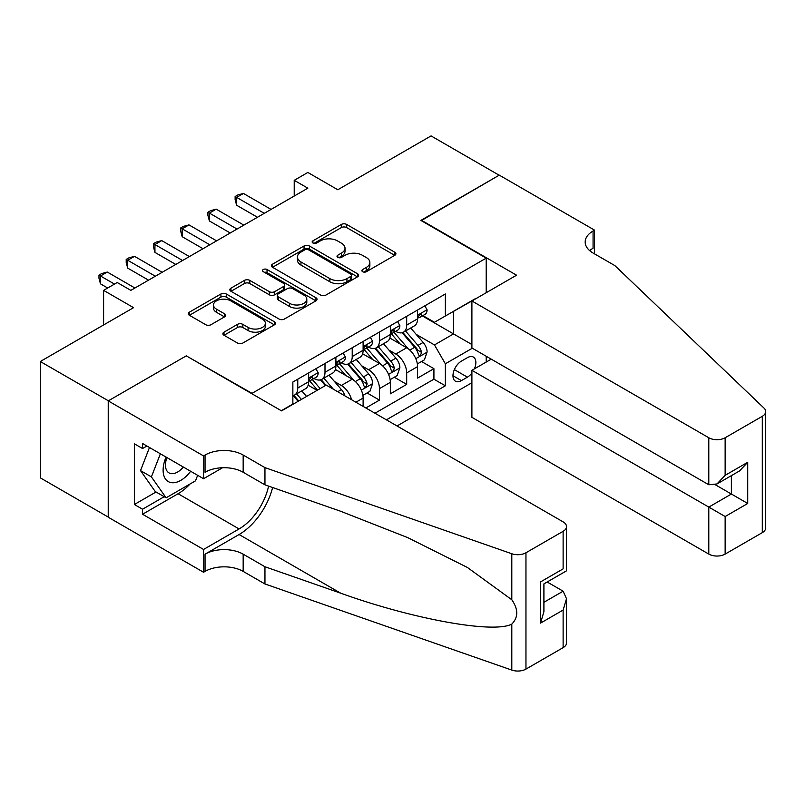 <?xml version="1.0" encoding="UTF-8"?>
<svg xmlns="http://www.w3.org/2000/svg" width="806" height="806" viewBox="0 0 806 806"><rect width="100%" height="100%" fill="white"/><g stroke="black" fill="none" stroke-linecap="round" stroke-linejoin="round"><path stroke-width="1.21" d="M362.65 271.703A2.65 1.531 0 0 0 366.387 271.703L394.789 255.311A3.778 2.186 0 0 0 395.897 253.769A3.778 2.186 0 0 0 394.789 252.228L346.681 224.451A3.778 2.186 0 0 0 341.331 224.451L312.93 240.843A2.65 1.531 0 0 0 312.164 241.921A2.65 1.531 0 0 0 312.93 243.009A2.65 1.531 0 0 0 316.677 243.009L320.355 240.883A12.1 6.982 0 0 1 337.462 240.883L341.462 243.2A12.1 6.982 0 0 1 345.008 248.137A12.1 6.982 0 0 1 341.462 253.074L337.795 255.2A2.65 1.531 0 0 0 337.019 256.278A2.65 1.531 0 0 0 337.795 257.356A2.65 1.531 0 0 0 341.532 257.356L345.21 255.23A12.1 6.982 0 0 1 362.317 255.23L366.327 257.547A12.1 6.982 0 0 1 369.863 262.484A12.1 6.982 0 0 1 366.327 267.421L362.65 269.547A2.65 1.531 0 0 0 361.874 270.625A2.65 1.531 0 0 0 362.65 271.703L362.65 269.547M223.997 332.163A3.778 2.186 0 0 0 222.889 333.704A3.778 2.186 0 0 0 223.997 335.246L237.488 343.044A3.778 2.186 0 0 0 242.838 343.044L274.383 324.828A3.778 2.186 0 0 0 275.481 323.287A3.778 2.186 0 0 0 274.383 321.745L226.264 293.968A3.778 2.186 0 0 0 220.925 293.968L189.38 312.174A3.778 2.186 0 0 0 188.272 313.715A3.778 2.186 0 0 0 189.38 315.267L205.681 324.677A3.778 2.186 0 0 0 211.031 324.677L224.531 316.879A3.778 2.186 0 0 0 225.64 315.337A3.778 2.186 0 0 0 224.531 313.796L216.441 309.131A10.115 5.833 0 0 1 213.479 305A10.115 5.833 0 0 1 219.726 299.61A10.115 5.833 0 0 1 230.748 300.87L262.413 319.156A10.115 5.833 0 0 1 265.375 323.287A10.115 5.833 0 0 1 259.139 328.677A10.115 5.833 0 0 1 248.117 327.417L242.838 324.365A3.778 2.186 0 0 0 237.488 324.365L223.997 332.163L223.997 335.246M186.66 356.081L252.016 393.348L486.199 258.142L420.843 220.411L499.136 175.214L431.059 135.912L337.795 189.753L307.842 172.464L294.22 180.322L307.842 188.181L130.844 290.372L117.223 282.513L103.611 290.372L103.611 324.959M186.66 355.617L108.377 400.814L40.3 361.511L133.564 307.66L103.611 290.372M320.617 295.046A3.778 2.186 0 0 0 325.967 295.046L357.501 276.841A3.778 2.186 0 0 0 358.61 275.299A3.778 2.186 0 0 0 357.501 273.748L309.393 245.971A3.778 2.186 0 0 0 304.043 245.971L272.509 264.187A3.778 2.186 0 0 0 271.4 265.728A3.778 2.186 0 0 0 272.509 267.27L320.617 295.046M264.348 272.277A2.65 1.531 0 0 1 267.028 272.65L267.028 269.506L315.942 297.746A3.778 2.186 0 0 1 317.05 299.288A3.778 2.186 0 0 1 315.942 300.84L284.397 319.045A3.778 2.186 0 0 1 279.057 319.045L230.949 291.268L230.949 288.185A3.778 2.186 0 0 0 229.841 289.727A3.778 2.186 0 0 0 230.949 291.268M230.949 288.185L244.44 280.387A3.778 2.186 0 0 1 249.789 280.387L269.305 291.651A3.778 2.186 0 0 0 274.645 291.651L283.601 286.483A3.778 2.186 0 0 0 284.709 284.941A3.778 2.186 0 0 0 283.601 283.4L263.29 271.672A2.65 1.531 0 0 1 262.514 270.584A2.65 1.531 0 0 1 264.146 269.174A2.65 1.531 0 0 1 267.028 269.506M108.236 517.069L40.3 477.847L40.3 361.511M365.843 407.967L379.455 400.108L367.062 392.955M361.723 365.813L368.564 369.763A15.405 8.896 60 0 1 379.455 388.633L390.346 382.346L390.346 393.822L406.687 384.381L406.687 372.906A15.405 8.896 -120 0 0 395.796 354.046L388.955 350.096M394.295 377.228L406.687 384.381M317.101 390.356L308.154 385.197M363.113 406.395L363.113 398.063A15.405 8.896 -120 0 0 352.222 379.193L335.387 369.47M351.587 399.736A15.405 8.896 60 0 0 341.331 385.49L334.5 381.54M390.346 382.346A15.405 8.896 -120 0 0 379.455 363.476L362.619 353.753M474.381 368.886A11.939 6.891 120 0 0 473.384 357.068A11.939 6.891 120 0 0 467.409 357.663L461.415 361.118A11.939 6.891 120 0 0 453.617 371.637A11.939 6.891 120 0 0 455.45 381.208A11.939 6.891 120 0 0 461.415 380.613L467.409 377.158A11.939 6.891 120 0 0 471.903 373.067M397.026 425.971L471.903 382.739M486.199 258.142L486.199 292.729M486.199 356.242L486.199 362.065M386.396 419.835L445.355 385.802L445.355 363.788L434.464 344.928L416.188 334.379M281.294 410.717L292.86 404.038L292.86 382.024L445.355 293.989L445.355 315.992L475.308 299.016M472.316 348.222L445.355 363.788M313.957 378.488L314.098 378.568A15.405 8.896 60 0 0 321.806 379.334L332.697 373.047A15.405 8.896 -120 0 0 335.89 365.995L335.89 357.189M341.19 362.76L341.331 362.851A15.405 8.896 60 0 0 349.038 363.607L359.929 357.32A15.405 8.896 -120 0 0 363.113 350.267L363.113 341.462M368.423 347.043L368.564 347.124A15.405 8.896 60 0 0 376.261 347.89L387.162 341.603A15.405 8.896 -120 0 0 390.346 334.55L390.346 325.745M374.961 413.236L433.92 379.193L433.92 368.664L417.579 378.095L417.579 366.619A15.405 8.896 -120 0 0 406.687 347.759L389.842 338.036M395.655 331.326L395.796 331.407A15.405 8.896 -120 0 0 403.494 332.163A15.405 8.896 -120 0 0 406.687 325.11L406.687 316.315M403.494 332.163L414.385 325.876A15.405 8.896 -120 0 0 417.579 318.823L417.579 310.018M297.767 379.193L297.767 387.998A15.405 8.896 60 0 1 294.573 395.051A15.405 8.896 60 0 1 292.86 395.675M294.573 395.051L305.464 388.764A15.405 8.896 -120 0 0 308.658 381.712L308.658 372.906M324.999 363.476L324.999 372.281A15.405 8.896 60 0 1 321.806 379.334M352.222 347.749L352.222 356.554A15.405 8.896 60 0 1 349.038 363.607M379.455 332.032L379.455 340.837A15.405 8.896 60 0 1 376.261 347.89M379.455 388.633L379.455 400.108M434.464 344.928L453.526 333.916L453.526 311.277L475.308 298.704M422.334 315.912L471.903 344.535M422.878 315.599L434.464 322.289L445.355 315.992M294.22 180.322L294.22 196.039M421.528 361.511L433.92 368.664M433.92 379.193L445.355 385.802M363.708 272.085L366.327 270.574A12.1 6.982 0 0 0 369.863 265.627L369.863 262.484M345.008 248.137L345.008 251.281A12.1 6.982 0 0 1 341.462 256.217L338.852 257.729M394.739 255.341L346.681 227.594A3.778 2.186 0 0 0 341.331 227.594L313.987 243.382M357.451 276.871L309.393 249.125A3.778 2.186 0 0 0 304.043 249.125L272.559 267.3M350.822 276.377A2.65 1.531 0 0 0 351.597 275.299A2.65 1.531 0 0 0 350.822 274.211L308.587 249.83A2.65 1.531 0 0 0 304.849 249.83L300.97 252.066A12.1 6.982 0 0 0 297.434 257.013A12.1 6.982 0 0 0 300.97 261.95L329.835 278.614A12.1 6.982 0 0 0 346.943 278.614L350.822 276.377L350.822 279.521A2.65 1.531 0 0 0 351.597 278.443L351.597 275.299M297.434 257.013L297.434 260.157A12.1 6.982 0 0 0 300.97 265.093L300.97 261.95M350.822 279.521L346.943 281.757A12.1 6.982 0 0 1 329.835 281.757L300.97 265.093M231 291.298L244.44 283.531L244.44 280.387M284.709 284.941L284.709 288.085A3.778 2.186 0 0 1 283.601 289.626L274.645 294.795A3.778 2.186 0 0 1 269.305 294.795L249.789 283.531A3.778 2.186 0 0 0 244.44 283.531M267.028 272.65L315.892 300.86M289.545 303.338A10.115 5.833 0 0 0 300.567 304.608A10.115 5.833 0 0 0 306.804 299.217A10.115 5.833 0 0 0 303.842 295.087L292.689 288.639A3.778 2.186 0 0 0 287.339 288.639L278.392 293.817A3.778 2.186 0 0 0 277.284 295.359A3.778 2.186 0 0 0 278.392 296.9L289.545 303.338L289.545 306.492A10.115 5.833 0 0 0 300.567 307.751A10.115 5.833 0 0 0 306.804 302.361L306.804 299.217M277.284 295.359L277.284 298.502A3.778 2.186 0 0 0 278.392 300.044L278.392 296.9M289.545 306.492L278.392 300.044M265.375 323.287L265.375 326.43A10.115 5.833 0 0 1 259.139 331.83A10.115 5.833 0 0 1 248.117 330.561L242.838 327.508A3.778 2.186 0 0 0 237.488 327.508L224.048 335.276M213.479 305L213.479 308.144A10.115 5.833 0 0 0 216.441 312.275L216.441 309.131M224.481 316.909L216.441 312.275M274.332 324.858L226.264 297.112A3.778 2.186 0 0 0 220.925 297.112L189.43 315.297M417.347 363.919L424.389 359.859L427.109 352A10.206 5.894 -120 0 0 423.13 342.419L410.687 328.012M408.199 348.746L393.983 332.284M400.108 343.961L391.857 334.399A24.452 14.115 -120 0 0 391.091 333.553M402.103 332.717L414.697 347.285A10.206 5.894 60 0 1 418.334 354.318L419.07 355.527L420.45 355.335L421.598 352.434A10.206 5.894 -120 0 0 417.961 345.401L405.519 330.994M402.849 332.485L416.37 348.142A5.199 3.002 60 0 1 417.679 350.167L421.598 352.434M424.792 305.857L427.109 309.867A10.206 5.894 60 0 1 424.994 314.38L419.825 317.363A10.206 5.894 -120 0 0 421.598 315.015L421.387 314.108M264.267 213.338L236.632 197.379L243.442 193.45L271.078 209.409M417.921 317.846L417.961 317.846A10.206 5.894 -120 0 0 419.825 317.363M420.279 314.259L421.598 315.015C420.954 313.484 419.866 314.108 418.334 316.899A10.206 5.894 60 0 1 417.579 318.36M257.467 217.267L236.632 205.238L236.632 197.379L235.13 196.513L237.861 194.941L243.442 193.45M236.632 205.238L235.13 199.656L235.13 196.513M166.086 457.083A25.026 14.448 120 0 0 171.96 482.734A25.026 14.448 120 0 0 190.629 471.258M166.923 457.566A17.138 9.894 120 0 0 169.018 472.91A17.138 9.894 120 0 0 171.527 473.676A17.138 9.894 120 0 0 183.345 467.047M197.651 475.308L195.505 480.839L166.107 497.816L155.215 491.519L140.516 470.613L149.483 447.501M166.107 497.816L151.407 476.9L160.374 453.788M140.516 470.613L151.407 476.9M491.237 359.154L471.903 370.317L471.903 417.327L708.806 554.095L708.806 507.095L731.405 494.038L731.405 475.621M471.903 370.317L725.148 516.525L725.148 554.095L762.315 532.635L762.315 416.299A11.556 6.67 0 0 0 765.7 411.584A11.556 6.67 0 0 0 764.038 408.128L614.867 265.607L593.075 253.034A26.961 15.566 180 0 1 585.186 242.032A26.961 15.566 180 0 1 593.075 231.02L594.576 230.153L499.267 175.134L421.256 220.643M421.256 220.179L516.565 275.199L471.903 300.981L708.806 437.759A11.556 6.67 0 0 0 725.148 437.759L762.315 416.299M594.576 230.153L594.576 252.953L593.76 253.427M471.903 300.981L471.903 347.99L708.806 484.769L708.806 437.759M765.7 411.584L765.7 527.92A11.556 6.67 180 0 1 762.315 532.635M725.148 554.095A11.556 6.67 180 0 1 708.806 554.095M589.68 250.636A26.961 15.566 180 0 1 593.075 248.238L593.075 231.02M715.345 484.769L747.746 503.478L725.148 516.525M725.148 437.759L725.148 475.328L716.977 483.953L708.806 484.769M725.148 475.328L747.746 462.281L739.576 470.906L716.977 483.953M326.218 385.087L563.122 521.865A11.556 6.67 -0 0 1 566.507 526.58A11.556 6.67 -0 0 1 563.122 531.305L525.955 552.765L525.955 669.101A11.556 6.67 180 0 1 511.81 670.088L264.952 583.967L243.17 571.394A26.961 15.566 -0 0 0 205.046 571.394L203.545 572.26L108.236 517.23L108.236 400.894L186.257 355.849L281.566 410.879L326.218 385.087M264.952 583.967L264.952 566.749L340.646 593.166C412.994 619.24 493.816 633.838 511.81 624.086C518.369 617.376 518.369 609.265 511.81 599.755L467.399 567.464L407.645 537.592L340.646 511.256L264.952 484.839L243.17 472.266A26.961 15.566 -0 0 0 205.046 472.266L205.046 455.047L203.545 455.914L108.236 400.894M264.952 484.839L264.952 467.631L243.17 455.047A26.961 15.566 -0 0 0 205.046 455.047M340.646 593.166L239.08 534.529L205.046 554.175A26.961 15.566 -0 0 1 243.17 554.175L264.952 566.749M563.122 647.641L563.122 610.061L566.507 598.677L566.507 642.926A11.556 6.67 180 0 1 563.122 647.641L525.955 669.101M511.81 599.755L511.81 553.752L264.952 467.631M190.095 483.963A43.323 25.016 -60 0 1 178.086 493.725L142.551 514.248L142.551 509.211L164.202 496.708M146.904 446.01L142.551 448.529L134.38 443.814L134.38 504.496L142.551 509.211M142.551 448.529L142.551 443.502L203.545 478.714L203.545 455.914M203.545 572.26L203.545 549.46L239.08 528.948A43.323 25.016 120 0 0 268.579 486.109M142.551 514.248L203.545 549.46M547.173 581.992L563.122 591.201L566.507 598.677M239.08 534.529A50.163 28.956 120 0 0 272.619 487.519M222.567 467.732L203.545 478.714M511.81 553.752A11.556 6.67 -0 0 0 525.955 552.765M134.38 504.496L156.032 491.992M563.122 610.061L540.524 623.119L543.909 611.724L543.909 583.876L566.507 570.829L566.507 526.58M540.524 623.119L540.524 581.922C544.927 584.471 544.927 584.471 540.524 581.922L563.122 568.875C567.535 571.424 567.535 571.424 563.122 568.875L563.122 531.305M390.114 379.646L397.156 375.586L399.877 367.717A10.206 5.894 -120 0 0 395.907 358.136L383.465 343.729M380.966 364.473L366.75 348.011M372.876 359.678L364.624 350.126A24.452 14.115 -120 0 0 363.869 349.27M374.881 348.444L387.464 363.012A10.206 5.894 60 0 1 391.101 370.045L391.847 371.254L393.217 371.052L394.366 368.151A10.206 5.894 -120 0 0 390.729 361.128L378.286 346.721M375.616 348.202L389.137 363.859A5.199 3.002 60 0 1 390.447 365.894L394.366 368.151M362.891 395.363L369.924 391.303L372.644 383.444A10.206 5.894 -120 0 0 368.674 373.863L356.232 359.456M353.743 380.19L339.517 363.728M345.643 375.395L337.392 365.843A24.452 14.115 -120 0 0 336.636 364.997M347.648 364.161L360.232 378.729A10.206 5.894 60 0 1 363.869 385.762L364.614 386.971L365.995 386.779L367.133 383.878A10.206 5.894 -120 0 0 363.496 376.845L351.053 362.438M348.383 363.929L361.904 379.576A5.199 3.002 60 0 1 363.224 381.611L367.133 383.878M344.887 395.867A10.206 5.894 -120 0 0 341.442 389.58L328.999 375.173M320.173 388.583L312.285 379.455M317.534 390.104L310.159 381.56A24.452 14.115 -120 0 0 309.403 380.714M333.382 389.227L323.831 378.165M321.161 379.646L325.977 385.228M320.415 379.888L325.352 385.59M306.562 396.441L301.766 390.9M301.384 399.433L296.598 393.882M293.928 395.363L298.754 400.955M293.183 395.605L298.119 401.317M397.56 321.574L399.877 325.584A10.206 5.894 60 0 1 397.761 330.097L392.593 333.09A10.206 5.894 -120 0 0 394.366 330.742L394.154 329.835M237.045 229.055L209.399 213.096L216.21 209.167L243.845 225.126M390.688 333.563L390.729 333.563A10.206 5.894 -120 0 0 392.593 333.09M393.046 329.976L394.366 330.742C393.731 329.201 392.633 329.825 391.101 332.626A10.206 5.894 60 0 1 390.346 334.077M230.234 232.984L209.399 220.965L209.399 213.096L207.908 212.24L210.628 210.668L216.21 209.167M209.399 220.965L207.908 215.383L207.908 212.24M370.337 337.301L372.644 341.311A10.206 5.894 60 0 1 370.538 345.824L365.36 348.807A10.206 5.894 -120 0 0 367.133 346.459L366.921 345.552M209.812 244.782L182.166 228.823L188.977 224.894L216.613 240.853M363.456 349.29L363.496 349.29A10.206 5.894 -120 0 0 365.36 348.807M365.823 345.693L367.133 346.459C366.498 344.918 365.41 345.552 363.869 348.343A10.206 5.894 60 0 1 363.113 349.794M203.001 248.711L182.166 236.682L182.166 228.823L180.675 227.957L183.395 226.385L188.977 224.894M182.166 236.682L180.675 231.1L180.675 227.957M343.104 353.018L345.411 357.028A10.206 5.894 60 0 1 343.306 361.541L338.127 364.534A10.206 5.894 -120 0 0 339.91 362.176L339.689 361.279M182.579 260.499L154.943 244.54L161.744 240.611L189.39 256.57M336.223 365.007L336.273 365.007A10.206 5.894 -120 0 0 338.127 364.534M338.591 361.42L339.91 362.176C339.266 360.645 338.177 361.269 336.636 364.07A10.206 5.894 60 0 1 335.89 365.521M175.768 264.428L154.943 252.399L154.943 244.54L153.442 243.674L156.163 242.102L161.744 240.611M154.943 252.399L153.442 246.827L153.442 243.674M315.871 368.745L318.189 372.755A10.206 5.894 60 0 1 316.073 377.268L310.904 380.251A10.206 5.894 -120 0 0 312.678 377.903L312.466 376.996M155.346 276.216L127.711 260.267L134.521 256.338L162.157 272.287M309 380.734L309.041 380.734A10.206 5.894 -120 0 0 310.904 380.251M311.358 377.137L312.678 377.903C312.033 376.362 310.945 376.996 309.413 379.787A10.206 5.894 60 0 1 308.658 381.238M148.536 280.156L127.711 268.126L127.711 260.267L126.21 259.401L128.94 257.829L134.521 256.338M127.711 268.126L126.21 262.544L126.21 259.401M114.502 284.085L100.478 275.984L107.289 272.055L134.924 288.014M107.692 288.014L100.478 283.843L100.478 275.984L98.977 275.118L101.707 273.546L107.289 272.055M100.478 283.843L98.977 278.261L98.977 275.118M341.331 385.49L352.222 379.193M368.564 369.763L379.455 363.476M395.796 354.046L406.687 347.759M406.687 325.11L417.579 318.823M297.767 387.998L308.658 381.712M324.999 372.281L335.89 365.995M352.222 356.554L363.113 350.267M379.455 340.837L390.346 334.55M406.687 372.906L417.579 366.619M355.899 402.224L363.113 398.063M454.352 369.611L467.409 377.158M452.982 375.737L461.415 380.613M366.327 270.574L366.327 267.421M337.795 257.356L337.795 255.2M341.462 256.217L341.462 253.074M312.93 243.009L312.93 240.843M341.331 227.594L341.331 224.451M346.681 227.594L346.681 224.451M394.789 255.311L394.789 252.228M272.509 267.27L272.509 264.187M304.043 249.125L304.043 245.971M309.393 249.125L309.393 245.971M357.501 276.841L357.501 273.748M329.835 281.757L329.835 278.614M346.943 281.757L346.943 278.614M249.789 283.531L249.789 280.387M269.305 294.795L269.305 291.651M274.645 294.795L274.645 291.651M283.601 289.626L283.601 286.483M315.942 300.84L315.942 297.746M237.488 327.508L237.488 324.365M242.838 327.508L242.838 324.365M248.117 330.561L248.117 327.417M224.531 316.879L224.531 313.796M189.38 315.267L189.38 312.174M220.925 297.112L220.925 293.968M226.264 297.112L226.264 293.968M274.383 324.828L274.383 321.745M415.795 358.69L427.039 352.192M417.961 345.401L423.13 342.419M409.821 350.096L414.697 347.285M427.039 309.746L417.579 315.206M747.746 462.281L747.746 503.478M243.17 472.266L243.17 455.047M243.17 554.175L243.17 571.394M511.81 670.088L511.81 624.086M205.046 554.175L205.046 571.394M178.086 493.725L239.08 528.948M543.909 602.294L563.122 591.201M388.563 374.407L399.806 367.919M390.729 361.128L395.907 358.136M382.598 365.823L387.464 363.012M361.33 390.134L372.584 383.636M363.496 376.845L368.674 373.863M355.365 381.54L360.232 378.729M337.714 391.726L341.442 389.58M399.806 325.473L390.346 330.934M372.584 341.19L363.113 346.651M345.351 356.907L335.89 362.378M318.118 372.634L308.658 378.095"/></g></svg>
